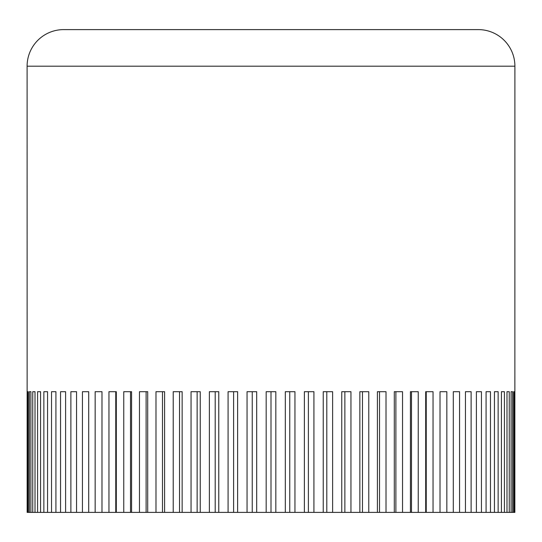 <?xml version="1.0" encoding="UTF-8"?>
<svg xmlns="http://www.w3.org/2000/svg" width="542" height="542" viewBox="0 0 542 542"><rect width="100%" height="100%" fill="white"/><g stroke="black" fill="none" stroke-linecap="round" stroke-linejoin="round"><path stroke-width="0.81" d="M27.1 66.192L514.9 66.192A36.585 36.585 0 0 0 478.315 29.607L63.685 29.607A36.585 36.585 0 0 0 27.1 66.192L27.147 512.393L27.52 512.393L27.52 391.697L28.279 391.697L28.279 512.393L27.52 512.393M29.397 512.393L29.397 391.697L30.908 391.697L30.908 512.393L28.279 512.393M32.757 512.393L32.757 391.697L35.013 391.697L35.013 512.393L30.908 512.393M37.588 512.393L37.588 391.697L40.575 391.697L40.575 512.393L35.013 512.393M43.861 512.393L43.861 391.697L47.561 391.697L47.561 512.393L40.575 512.393M51.531 512.393L51.531 391.697L55.921 391.697L55.921 512.393L47.561 512.393M60.555 512.393L60.555 391.697L65.602 391.697L65.602 512.393L55.921 512.393M70.88 512.393L70.88 391.697L76.558 391.697L76.558 512.393L65.602 512.393M82.438 512.393L82.438 391.697L88.712 391.697L88.712 512.393L76.558 512.393M95.155 512.393L95.155 391.697L101.984 391.697L101.984 512.393L88.712 512.393M108.956 512.393L108.956 391.697L116.306 391.697L116.306 512.393L101.984 512.393M123.759 512.393L123.759 391.697L131.577 391.697L131.577 512.393L116.306 512.393M139.47 512.393L139.47 391.697L147.709 391.697L147.709 512.393L131.577 512.393M155.988 512.393L155.988 391.697L164.599 391.697L164.599 512.393L147.709 512.393M173.216 512.393L173.216 391.697L182.146 391.697L182.146 512.393L164.599 512.393M191.055 512.393L191.055 391.697L200.242 391.697L200.242 512.393L182.146 512.393M209.375 512.393L209.375 391.697L218.772 391.697L218.772 512.393L200.242 512.393M228.08 512.393L228.08 391.697L237.626 391.697L237.626 512.393L218.772 512.393M247.05 512.393L247.05 391.697L256.684 391.697L256.684 512.393L237.626 512.393M289.753 391.697L289.753 512.393L256.684 512.393M266.169 512.393L266.169 391.697L271 391.697L271 512.393M285.316 512.393L285.316 391.697L294.95 391.697L294.95 512.393L289.753 512.393M514.9 66.192L514.853 512.393L294.95 512.393M304.374 512.393L304.374 391.697L313.92 391.697L313.92 512.393M308.391 391.697L308.391 512.393M323.228 512.393L323.228 391.697L332.625 391.697L332.625 512.393M326.799 391.697L326.799 512.393M341.758 512.393L341.758 391.697L350.945 391.697L350.945 512.393M344.861 391.697L344.861 512.393M359.854 512.393L359.854 391.697L368.784 391.697L368.784 512.393M362.469 391.697L362.469 512.393M377.401 512.393L377.401 391.697L386.012 391.697L386.012 512.393M379.515 391.697L379.515 512.393M394.291 512.393L394.291 391.697L402.53 391.697L402.53 512.393M395.89 391.697L395.89 512.393M410.423 512.393L410.423 391.697L418.241 391.697L418.241 512.393M411.493 391.697L411.493 512.393M425.694 512.393L425.694 391.697L433.044 391.697L433.044 512.393M426.236 391.697L426.236 512.393M440.016 512.393L440.016 391.697L446.845 391.697L446.845 512.393M453.288 512.393L453.288 391.697L459.562 391.697L459.562 512.393M465.442 512.393L465.442 391.697L471.12 391.697L471.12 512.393M476.398 512.393L476.398 391.697L481.445 391.697L481.445 512.393M486.079 512.393L486.079 391.697L490.469 391.697L490.469 512.393M494.439 512.393L494.439 391.697L498.139 391.697L498.139 512.393M504.412 391.697L501.425 391.697L504.412 391.697L504.412 512.393M501.425 512.393L501.425 391.697M509.243 391.697L506.987 391.697L509.243 391.697L509.243 512.393M506.987 512.393L506.987 391.697M511.092 512.393L511.092 391.697L512.603 391.697L512.603 512.393M514.48 391.697L513.721 391.697L514.48 391.697L514.48 512.393M513.721 512.393L513.721 391.697M27.52 391.697L28.279 391.697M32.757 391.697L35.013 391.697M37.588 391.697L40.575 391.697M115.764 391.697L115.764 512.393M130.507 391.697L130.507 512.393M146.11 391.697L146.11 512.393M162.485 391.697L162.485 512.393M179.531 391.697L179.531 512.393M197.139 391.697L197.139 512.393M215.201 391.697L215.201 512.393M233.609 391.697L233.609 512.393M252.247 391.697L252.247 512.393M271 391.697L275.831 391.697L275.831 512.393"/></g></svg>

